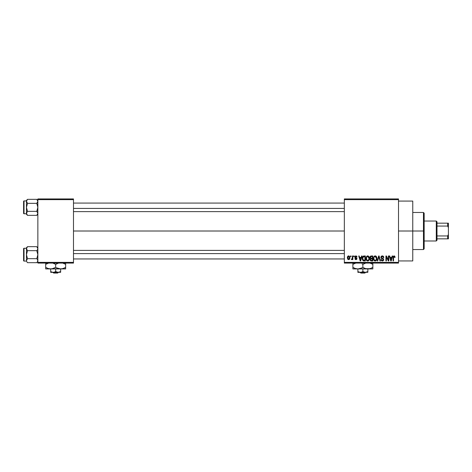 <?xml version="1.0" encoding="UTF-8"?>
<svg xmlns="http://www.w3.org/2000/svg" width="472" height="472" viewBox="0 0 472 472"><rect width="100%" height="100%" fill="white"/><g stroke="black" fill="none" stroke-linecap="round" stroke-linejoin="round"><path stroke-width="0.71" d="M398.51 231.009L412.764 231.009L412.764 201.078L412.764 231.009L398.51 231.009M73.49 231.009L344.336 231.009L73.49 231.009M344.336 198.936L398.51 198.936L344.336 198.936L344.336 199.65L398.51 199.65L398.51 262.373L344.336 262.373L344.336 198.936M344.336 263.087L398.51 263.087L398.51 198.936L398.51 199.65L344.336 199.65L344.336 262.373L398.51 262.373L398.51 263.087L344.336 263.087L344.336 262.373L344.336 263.087M350.56 255.96L350.56 256.668L351.015 256.668L351.015 255.96L350.56 255.96L351.015 255.96L350.56 255.96L350.56 256.668L351.015 256.668L351.015 255.96L351.015 256.668L350.56 256.668L350.56 255.96M353.67 255.96L353.67 256.668L354.124 256.668L354.124 255.96L353.67 255.96L354.124 255.96L353.67 255.96L353.67 256.668L354.124 256.668L354.124 255.96L354.124 256.668L353.67 256.668L353.67 255.96M361.552 255.96L361.163 257.447L359.593 257.447L359.198 255.96L358.72 255.96L360.171 260.945L360.649 260.945L362.03 255.96L361.552 255.96L362.03 255.96L361.552 255.96L361.163 257.447L359.593 257.447L359.198 255.96L358.72 255.96L360.171 260.945L360.649 260.945L362.03 255.96L360.649 260.945L360.171 260.945L358.72 255.96L359.198 255.96M369.033 256.674L368.125 255.942L366.98 256.095L366.001 257.977L366.632 260.514L367.511 260.992L368.555 260.756L369.464 258.827L369.033 256.674L367.729 255.895L366.431 256.656L365.983 258.45C365.9 259.83 366.484 260.686 367.729 261.01C368.992 260.674 369.576 259.801 369.482 258.385L369.033 256.674L367.729 255.895M376.485 256.674L375.576 255.942L374.432 256.095L373.452 257.977L374.084 260.514L374.963 260.992L376.007 260.756L376.916 258.827L376.485 256.674L375.181 255.895L373.883 256.656L373.429 258.45C373.352 259.83 373.936 260.686 375.175 261.01C376.444 260.674 377.028 259.801 376.933 258.385L376.485 256.674M383.801 257.576L383.347 257.641L383.801 257.576C383.777 256.562 383.276 256.001 382.296 255.895L381.27 256.296L380.88 257.34L381.27 258.326L383.146 259.234L383.105 260.072L382.526 260.42L381.01 259.523L381.364 260.579L382.379 261.01L383.329 260.621L383.653 259.393L383.152 258.562L381.547 257.877L381.4 256.98L382.479 256.497L383.347 257.641L383.801 257.576L383.417 256.39L382.456 255.901M392.138 255.96L391.742 257.447L390.173 257.447L389.783 255.96L389.306 255.96L390.757 260.945L391.229 260.945L392.61 255.96L392.138 255.96L392.61 255.96L392.138 255.96L391.742 257.447L390.173 257.447L389.783 255.96L389.306 255.96L390.757 260.945L391.229 260.945L392.61 255.96L391.229 260.945L390.757 260.945L389.306 255.96L389.783 255.96M394.804 256.243L393.955 255.901L393.223 256.467L393.064 260.945L393.518 260.945L393.613 256.774L394.232 256.502L394.621 257.511L395.076 257.447L394.804 256.243L394.091 255.895L393.064 257.559L393.064 260.945L393.518 260.945L393.583 256.851L394.073 256.473L394.621 257.511L395.076 257.447L394.804 256.243L394.197 255.895M388.332 255.96L388.332 259.948L386.426 255.96L385.937 255.96L385.937 260.945L386.391 260.945L386.391 256.945L388.303 260.945L388.786 260.945L388.786 255.96L388.332 255.96L388.786 255.96L388.332 255.96L388.332 259.948L386.426 255.96L385.937 255.96L385.937 260.945L386.391 260.945L386.391 256.945L388.303 260.945L388.786 260.945L388.786 255.96L388.786 260.945L388.303 260.945M378.904 256.538L377.706 260.945L377.234 260.945L378.656 255.96L377.234 260.945L377.706 260.945L378.904 256.538L379.978 260.945L380.444 260.945L379.099 255.96L378.656 255.96L379.099 255.96L378.656 255.96L377.234 260.945L377.706 260.945L378.904 256.538L379.978 260.945L380.444 260.945L379.099 255.96L380.444 260.945L379.978 260.945L378.992 256.933M371.375 255.96L370.549 256.154L370.072 256.851L370.024 257.783L370.614 258.644L370.207 260.184L370.88 260.88L372.786 260.945L372.786 255.96L371.375 255.96C370.467 255.995 370.007 256.485 369.995 257.423L370.614 258.644L370.125 259.694L371.375 260.945L372.786 260.945L372.786 255.96L372.786 260.945L371.375 260.945M364 255.96L362.614 256.798L362.402 259.553L363.263 260.821L365.334 260.945L365.334 255.96L364 255.96C362.738 256.219 362.166 257.057 362.289 258.479L363.346 260.857L365.334 260.945L365.334 255.96L365.334 260.945M355.929 255.895L355.121 256.225L354.838 257.169L355.139 257.871L356.484 258.52L356.036 259.128L354.903 258.615L355.198 259.37L355.953 259.653L356.696 259.37L356.956 258.402L355.404 257.305L355.333 256.744L356.036 256.42L356.584 257.122L357.038 257.057L356.726 256.231L355.929 255.895L354.838 257.063L356.519 258.691L355.935 259.134L354.903 258.615L355.953 259.653L356.974 258.615L355.404 257.305L355.9 256.408L357.038 257.057L355.929 255.895M352.372 255.96L352.289 258.579L351.398 259.458L351.941 259.635L352.372 259.004L352.372 259.588L352.826 259.588L352.826 255.96L352.372 255.96L352.826 255.96L352.372 255.96L352.289 258.579L351.398 259.458L351.835 259.653L352.372 259.004L352.372 259.588L352.826 259.588L352.826 255.96L352.826 259.588L352.372 259.588M348.649 255.895L347.799 256.29L347.386 257.647L347.64 259.016L348.649 259.653L349.663 259.004L349.911 257.771L349.663 256.544L348.649 255.895C347.716 256.131 347.298 256.768 347.386 257.806L348.649 259.653L349.911 257.771L348.649 255.895M37.854 263.087L73.49 263.087L73.49 262.373L37.854 262.373L37.854 199.65L73.49 199.65L73.49 262.373L73.49 198.936L37.854 198.936L73.49 198.936L73.49 199.65L37.854 199.65L37.854 198.936L37.854 262.373L73.49 262.373L73.49 263.087L37.854 263.087L37.854 262.373L37.854 263.087M412.764 260.945L412.764 231.009L412.764 260.945L398.51 260.945M395.076 257.447L394.61 257.346M394.149 256.479L393.518 257.517L394.114 256.479M393.518 260.945L393.064 260.945L393.064 257.559M393.064 257.423L393.093 257.01M390.893 260.131L390.326 258.031L391.589 258.031L390.958 260.426L391.17 259.482L390.958 260.426L390.704 259.399L390.928 260.278M386.391 260.945L385.937 260.945L385.937 255.96L386.426 255.96M382.597 255.918L382.916 256.007M382.479 256.497L383.347 257.641L383.052 256.815M382.255 256.473L381.335 257.328L382.078 256.485M382.054 256.491L381.742 256.591M381.01 259.523L381.464 259.458L381.01 259.523L382.379 261.01L383.671 259.647L381.423 257.718M383.488 258.921L383.665 259.517M383.588 260.184L383.329 260.621M382.013 260.373L381.488 259.641M381.506 259.724L381.765 260.225M383.211 259.742L382.526 260.42M383.217 259.63L382.922 258.998M382.55 258.839L383.075 259.116M381.571 258.526L380.88 257.34L381.494 258.485M382.296 255.895L380.886 257.199M381.099 256.526L381.706 255.995M376.674 257.033L376.827 257.476M376.91 258.845L376.857 259.264M376.332 260.455L376.036 260.733M374.55 260.868L374.219 260.644M373.694 259.895L373.476 259.093M374.426 256.101L374.974 255.907M375.936 256.101L376.243 256.361M374.892 260.391L374.367 260.054M374.703 256.585L375.098 256.479M375.966 256.815L375.187 256.473L376.479 258.379L375.942 260.119L376.479 258.379C376.579 259.476 376.149 260.16 375.175 260.426L374.078 259.588L373.883 258.461C373.8 257.399 374.237 256.733 375.187 256.473L375.812 256.685M375.175 260.426L374.078 259.588L373.883 258.461L373.936 259.063M376.479 258.379L376.461 258.06L376.479 258.379M376.208 257.134L376.461 258.06M371.116 260.933L370.467 260.621M370.213 260.19L370.131 259.818M370.319 258.426L370.048 257.883M370.001 257.275L370.072 256.851M370.957 256.585L371.37 256.538L370.898 256.603L370.467 257.606L370.898 256.603L371.37 256.538L371.01 256.567M370.579 259.612L371.004 258.921L372.331 258.874L372.331 260.361L371.187 260.349L370.591 259.789L370.903 258.963M370.673 259.187L370.585 259.5M370.844 256.632L372.331 256.538L372.331 258.29L371.434 258.29L370.449 257.417M370.715 258.107L370.467 257.606M371.476 258.874L372.331 258.874L372.331 260.361L371.541 260.361M369.222 257.033L369.375 257.482M369.464 258.827L369.405 259.264M368.549 260.756L367.948 260.998M366.773 260.65L367.228 260.922M366.974 256.101L367.523 255.907M366.585 257.411L366.626 259.588L367.723 260.426L366.626 259.588L366.431 258.461C366.349 257.399 366.785 256.733 367.735 256.473L369.027 258.379L368.49 260.119L369.027 258.379C369.128 259.476 368.697 260.16 367.723 260.426L366.626 259.588L366.915 260.054M368.361 260.225L367.806 260.426M366.484 259.063L366.685 257.175M369.027 258.379L369.016 258.06L369.027 258.379M368.756 257.134L369.016 258.06M364.059 260.945L363.346 260.857L364.059 260.945M362.62 260.155L362.402 259.559M362.402 259.553L362.295 258.827M362.289 258.65L362.289 258.261M362.301 258.09L362.39 257.452M362.915 256.349L363.357 256.06M362.856 259.482L362.773 259.051M363.21 256.798L362.738 258.485L362.921 257.269L364.88 256.538L364.88 260.361L363.428 260.267L362.738 258.485L362.856 257.47M362.921 257.269L363.287 256.733M363.794 256.556L364.88 256.538L364.88 260.361L363.062 259.93L363.428 260.267M362.75 258.178L362.767 258.986M363.086 256.939L363.393 256.668M360.189 259.659L360.378 260.426L360.584 259.482L360.378 260.426L359.747 258.031L361.009 258.031L360.378 260.426L360.224 259.783M357.038 257.057L355.664 256.443M355.9 256.408L355.286 256.974L355.853 257.505M354.903 258.615L355.404 258.774M355.794 259.122L355.351 258.55L355.935 259.134L356.519 258.691L355.605 258.095M355.935 259.134L356.372 258.39L356.519 258.739M354.861 256.78L355.487 255.971M351.835 259.653L351.398 259.458L351.528 258.939L352.289 258.579L352.372 257.836M351.776 258.998L352.289 258.579M351.858 259.004L352.259 258.674M348.808 255.901L349.109 255.995M349.787 256.839L349.911 257.771M349.64 259.045L349.245 259.47M348.177 259.547L347.728 259.152M348.141 256.013L348.483 255.901M349.457 257.771L348.767 259.122L347.846 257.995L348.637 256.408L349.451 257.553L349.203 258.821L349.457 257.771M349.422 257.311L349.345 256.992M349.309 256.904L349.451 257.553M390.775 259.659L390.326 258.031L391.589 258.031L391.105 259.718M371.37 256.538L372.331 256.538L372.331 258.29L371.434 258.29M360.118 259.399L359.747 258.031L361.009 258.031L360.519 259.718M423.455 231.009L423.455 249.54L423.455 231.009L412.764 231.009L423.455 231.009L423.455 212.477L423.455 231.009L424.169 231.009L423.455 231.009M424.169 248.827L424.169 231.009L424.169 248.827L423.455 249.54L412.764 249.54M424.169 213.191L424.169 231.009L424.169 213.191L423.455 212.477L412.764 212.477M37.778 213.875L36.781 215.356L27.523 215.356L36.781 215.356L37.854 214.288L36.781 215.356L37.854 213.356L37.559 214.382L37.778 212.831L36.781 211.356L27.523 211.356L26.45 207.35L27.523 203.343L26.532 201.863L27.523 203.343L36.781 203.343L37.854 201.337L36.781 203.343L27.523 203.343L26.45 201.337L26.45 213.356L27.523 211.356L36.781 211.356L37.854 213.356M26.526 200.818L27.523 199.337L26.751 200.305L27.523 199.337L36.781 199.337L27.523 199.337L26.45 200.411L27.523 199.337L26.45 201.337L26.45 213.757L24.025 213.763A0.425 0.425 0 0 1 23.6 213.332L23.6 201.361A0.425 0.425 0 0 1 24.025 200.93L26.45 200.93L26.45 201.337L26.526 200.818L26.751 202.37M36.981 199.544L37.854 201.337L37.778 200.818L37.778 201.863L36.781 203.343L37.778 206.305L37.778 208.394L36.781 211.356L37.553 212.323M27.323 215.149L26.45 213.356L26.751 214.382L26.45 213.356L26.45 214.288L26.45 213.757L26.45 214.288L27.523 215.356L26.45 213.356L27.523 211.356L26.532 212.831L26.751 214.382L26.526 213.875M27.523 203.343L26.45 207.35L27.523 211.356L26.532 212.831M26.45 201.337L26.45 200.411L26.45 200.936L24.025 200.93L24.025 213.763L26.45 213.763M23.6 213.332A0.425 0.425 0 0 0 24.025 213.763L24.025 200.93A0.425 0.425 0 0 0 23.6 201.361L23.6 213.22M37.778 201.863L36.781 203.343L37.854 207.35L36.781 211.356M37.854 201.337L36.781 199.337L37.854 200.411M37.778 212.837L37.559 212.329L37.778 212.837M73.49 208.417L344.336 208.417L73.49 208.417M344.336 253.606L73.49 253.606L344.336 253.606M436.281 221.032L436.995 221.746L436.995 223.173L436.995 221.746L436.281 221.032L424.169 221.032L436.281 221.032L436.281 240.991L424.169 240.991L436.281 240.991L436.281 221.032M436.995 240.277L436.281 240.991L436.995 240.277L436.995 238.85L436.995 240.277M436.995 226.07L436.995 235.947L436.995 223.173L436.995 226.07L447.686 226.07L448.4 227.593L448.4 234.431L447.686 235.947L436.995 235.947L436.995 238.85L436.995 235.947L447.686 235.947L447.686 238.85L448.4 238.85L448.4 234.431L448.4 238.85L447.686 238.85L447.686 235.947L448.4 234.431L448.4 223.173L436.995 223.173L447.686 223.173L447.686 226.07L447.686 223.173L448.4 223.173L448.4 227.593L447.686 226.07L436.995 226.07M436.995 238.85L447.686 238.85L436.995 238.85M37.778 200.818L37.559 200.311L37.778 200.818M37.778 261.211L36.781 262.686L27.523 262.686L36.781 262.686L37.854 261.612L36.781 262.686L37.778 261.211L37.553 259.653L37.854 260.68M26.526 248.148L27.523 246.661L26.751 247.629L27.523 246.661L36.781 246.661L27.523 246.661L26.45 247.735L27.523 246.661L26.45 248.667L26.751 249.694L26.45 248.667L26.45 254.673L27.523 250.667L26.751 249.7L27.523 250.667L36.781 250.667L37.778 249.192L36.781 250.667L27.523 250.667L26.45 248.667L26.45 260.68L27.523 258.68L26.45 254.673L26.45 261.087L24.025 261.087A0.425 0.425 0 0 1 23.6 260.662L23.6 248.685A0.425 0.425 0 0 1 24.025 248.26L26.45 248.26L26.45 248.667L26.526 248.148L26.751 249.694M36.981 246.874L37.854 248.667L37.778 248.148L37.778 249.192L36.781 250.667L37.854 254.673L36.781 258.68L27.523 258.68L36.781 258.68L37.559 259.653M27.323 262.479L26.526 261.199M26.532 260.155L27.523 258.68L26.45 260.68L27.523 258.68L26.45 254.673L27.523 250.667M26.45 248.667L26.45 247.735L26.45 248.266L24.025 248.26L24.025 261.087L26.45 261.087M23.6 260.662A0.425 0.425 0 0 0 24.025 261.087L24.025 248.26A0.425 0.425 0 0 0 23.6 248.685L23.6 260.544M37.778 249.192L36.781 250.667L37.854 254.673L36.781 258.68M37.854 248.667L36.781 246.661L37.854 247.735M26.532 261.211L26.45 260.68L26.532 261.211M37.778 248.148L37.559 247.635M365.629 272.35L364.886 273.064L360.856 273.064L360.106 272.35L360.856 273.064L364.886 273.064L365.629 272.35M367.859 272.132L364.72 272.297L362.868 271.577L361.033 272.291L357.882 272.35L365.363 272.35L367.859 271.577L367.859 268.928L367.859 271.577L365.363 272.35L362.868 271.577L362.868 268.928L362.868 271.577L361.033 272.291L359.092 272.137L357.882 271.577L357.882 268.928L357.882 272.35L357.882 271.577L359.717 272.291M366.644 272.137L366.018 272.291L366.644 272.137M372.331 267.671L372.851 267.394L372.851 264.344L369.942 263.087L372.851 264.344L372.851 268.928L372.851 268.007L372.851 268.928L352.891 268.928L352.891 268.497L352.891 268.928L357.882 268.928L355.316 268.497L352.891 267.388L352.891 264.344L355.799 263.087L352.891 264.344L352.891 268.816M372.851 268.007L372.851 267.388L370.437 268.497L367.859 268.928L365.298 268.497L362.868 267.388L362.868 264.344L365.776 263.087L362.868 264.344L362.868 267.388L360.461 268.497L357.882 268.928L361.587 268.049M362.095 263.925L362.868 264.344M352.891 262.91L352.891 264.332M352.891 267.388L354.077 268.007L352.891 267.388L352.891 268.007L352.891 267.388L355.304 268.497L357.882 268.928L355.31 268.497M363.641 267.807L365.281 268.497M365.853 268.662L369.836 268.674M371.564 268.049L369.942 268.645M370.437 263.234L371.659 263.718L370.437 263.234M372.851 262.91L372.851 263.234M371.57 268.049L372.851 267.388M361.599 268.043L362.868 267.388M355.882 268.668L356.567 268.816M352.891 268.007L352.891 268.497M357.882 268.928L366.567 268.816M367.859 268.928L372.851 268.928M372.851 264.344L371.659 263.724L372.851 264.344L372.851 263.724M353.404 264.06L352.891 264.344L352.891 263.724M360.378 272.35L367.859 272.297M360.856 273.064L360.106 272.35L360.856 273.064M58.434 272.35L57.69 273.064L53.66 273.064L52.911 272.35L53.66 273.064L57.69 273.064L58.434 272.35M60.664 272.132L57.525 272.297L55.672 271.577L53.837 272.291L50.687 272.35L58.168 272.35L60.664 271.577L60.664 268.928L60.664 271.577L58.168 272.35L55.672 271.577L55.672 268.928L55.672 271.577L53.837 272.291L51.896 272.137L50.687 271.577L50.687 268.928L50.687 272.35L50.687 271.577L52.534 272.297M58.811 272.297L59.454 272.132L58.811 272.297M65.136 267.671L65.655 267.394L65.655 264.344L62.746 263.087L65.655 264.344L65.655 268.928L65.655 268.007L65.655 268.928L45.696 268.928L45.696 268.497L45.696 268.928L50.687 268.928L48.12 268.497L45.696 267.388L45.696 264.344L48.604 263.087L46.982 263.677M65.655 268.007L65.655 267.388L63.242 268.497L60.664 268.928L56.864 268.007L55.672 267.388L55.672 264.344L58.581 263.087L56.959 263.677M54.899 263.925L52.764 263.087L55.672 264.344L55.672 267.388L51.997 268.816L49.383 268.816L61.956 268.816M45.696 262.91L45.696 268.816M45.696 267.388L46.881 268.007L45.696 267.388L45.696 268.007L45.696 267.388L48.109 268.497M55.672 267.388L56.864 268.007L55.672 267.388L53.265 268.497L50.687 268.928M56.445 267.807L60.664 268.928L58.091 268.497M62.64 268.674L61.974 268.816M65.655 267.388L62.746 268.645M65.655 264.344L65.655 263.724L65.655 264.344L63.236 263.234L65.655 264.344L65.655 262.91M65.655 268.816L60.664 268.928M58.658 268.662L59.354 268.816M48.687 268.668L49.371 268.816M45.696 268.007L45.696 268.497M56.947 263.683L55.672 264.344M53.265 263.234L54.481 263.718L53.265 263.234M46.209 264.06L45.696 264.332M46.976 263.683L45.696 264.344L45.696 263.724M65.655 263.724L65.655 263.234M50.687 271.577L51.89 272.132L50.687 271.577M53.177 272.35L60.664 272.297M53.66 273.064L52.911 272.35L53.66 273.064M398.51 201.078L412.764 201.078M73.49 203.072L344.336 203.072M73.49 211.621L344.336 211.621M344.336 258.951L73.49 258.951M344.336 250.396L73.49 250.396"/></g></svg>
